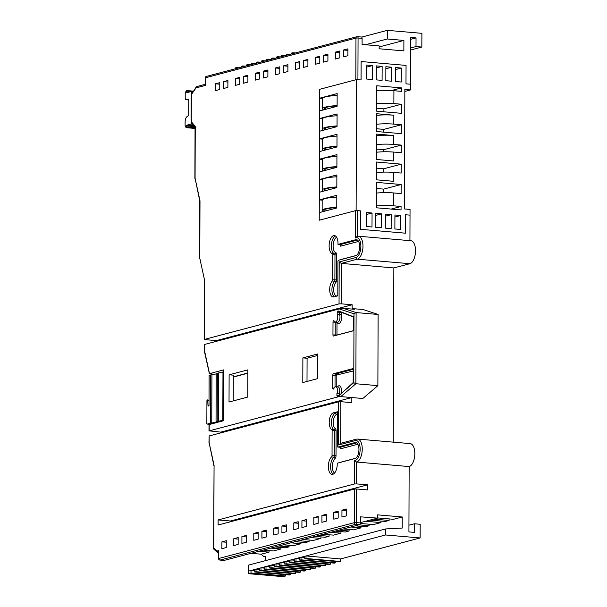 <?xml version="1.0" encoding="UTF-8"?>
<svg xmlns="http://www.w3.org/2000/svg" width="607" height="607" viewBox="0 0 607 607"><rect width="100%" height="100%" fill="white"/><g stroke="black" fill="none" stroke-linecap="round" stroke-linejoin="round"><path stroke-width="0.91" d="M356.575 79.578L361.066 79.965L361.127 61.535L406.053 65.404L405.992 83.834L410.484 84.221L410.461 89.942L404.846 89.457L404.429 208.945L410.044 209.43L410.021 215.144L405.529 214.757L405.468 233.194L360.543 229.317L360.611 210.887L356.119 210.5L356.575 79.578L319.684 89.305L319.229 220.227L319.259 212.602L336.764 207.989L336.809 195.272L319.297 199.893L319.328 192.267L336.832 187.646L336.877 174.937L319.373 179.558L319.396 171.925L336.9 167.312L336.946 154.603L319.441 159.216L319.472 151.591L336.976 146.97L337.022 134.261L319.51 138.882L319.54 131.256L337.044 126.635L337.09 113.926L319.586 118.54L319.608 110.914L337.113 106.301L337.158 93.584L319.654 98.205L319.684 89.305L355.823 79.775L355.968 38.082L205.424 77.795L205.394 85.42L196.038 87.894L191.372 94.578L191.281 119.473L192.153 122.72L195.257 126.431L195.075 178.192L199.991 200.826L199.794 258.225L204.711 280.859L204.316 339.503L216.115 340.656L216.107 341.407M404.839 91.429L410.461 89.942M356.119 210.5L319.229 220.227L355.368 210.697L360.611 210.887L360.543 229.317L405.468 233.194L405.529 214.757L410.021 215.144L409.937 240.66M366.173 226.494L372.008 227.003L372.061 213.019L366.218 212.518L366.173 226.494M394.876 228.968L400.719 229.476L400.764 215.493L394.929 214.992L394.876 228.968M385.308 228.149L391.151 228.649L391.196 214.666L385.354 214.165L385.308 228.149M375.741 227.322L381.583 227.822L381.628 213.846L375.786 213.338L375.741 227.322M395.392 81.528L401.235 82.028L401.28 68.045L395.438 67.544L395.392 81.528M385.824 80.701L391.667 81.201L391.712 67.225L385.87 66.717L385.824 80.701M376.257 79.874L382.091 80.382L382.144 66.398L376.302 65.89L376.257 79.874M366.689 79.047L372.523 79.555L372.577 65.571L366.734 65.07L366.689 79.047M376.666 115.368A15.425 2.291 0.2 0 1 393.829 115.209L376.674 113.729L376.613 131.529L401.318 133.661L401.356 124.761L393.799 124.109A15.425 2.291 -179.8 0 0 376.636 124.268M376.537 152.236A15.425 2.291 0.2 0 1 393.7 152.076L401.257 152.729L401.28 145.096L393.723 144.443A15.425 2.291 -179.8 0 0 376.568 144.603M376.598 135.702A15.425 2.291 0.2 0 1 393.761 135.551L376.606 134.071L376.515 159.489L393.67 160.969L393.7 152.076M393.632 172.411L401.181 173.063L401.212 164.163L376.507 162.031L376.446 179.831L393.594 181.311L393.632 172.411A15.425 2.291 0.2 0 0 376.469 172.57M376.401 193.102A15.425 2.291 0.2 0 1 393.556 192.943L401.113 193.595L401.144 184.505L376.439 182.373L376.348 207.791L401.052 209.923L401.068 206.463L393.511 205.811A15.425 2.291 -179.8 0 0 376.355 205.97M376.757 90.86A15.425 2.291 0.2 0 1 393.913 90.709L401.47 91.361L401.485 87.901L376.772 85.769L376.681 111.187L401.394 113.319L401.424 104.229L393.867 103.577A15.425 2.291 -179.8 0 0 376.712 103.736M383.905 111.817L383.92 108.85L376.697 108.228M383.92 108.85L401.424 104.229M391.485 90.534L401.485 87.901M383.624 192.647L383.639 189.118L376.416 188.496M383.639 189.118L401.144 184.505M391.181 209.074L401.068 206.463M383.7 172.115L383.707 168.784L376.484 168.162M383.707 168.784L401.212 164.163M383.768 151.78L383.776 149.709L376.552 149.087M383.776 149.709L401.28 145.096M383.836 132.151L383.844 129.382L376.621 128.752M383.844 129.382L401.356 124.761M366.727 67.111L372.577 65.571M376.294 67.938L382.144 66.398M385.862 68.766L391.712 67.225M395.43 69.593L401.28 68.045M375.779 215.386L381.628 213.846M385.346 216.213L391.196 214.666M394.922 217.033L400.764 215.493M366.211 214.559L372.061 213.019M322.196 200.143L319.297 199.893M322.264 179.801L319.373 179.558M322.34 159.466L319.441 159.216M322.408 139.132L319.51 138.882M322.476 118.79L319.586 118.54M322.552 98.455L319.654 98.205M337.158 95.162L335.853 95.504M337.082 115.497L335.785 115.838M337.014 135.839L335.717 136.18M336.946 156.174L335.641 156.515M336.87 176.508L335.572 176.857M336.802 196.85L335.504 197.192M325.314 107.75L325.306 109.412M337.12 105.884A21.154 3.149 -179.8 0 0 326.923 107.211A21.154 3.149 -179.8 0 0 324.252 108.729A21.154 3.149 -179.8 0 0 324.912 109.518M323.66 109.844A23.316 3.467 0.2 0 1 322.499 108.759L322.529 98.592A23.316 3.467 0.2 0 1 325.473 96.915A23.316 3.467 0.2 0 1 337.151 95.42M322.499 108.759A23.316 3.467 0.2 0 1 325.443 107.082A23.316 3.467 0.2 0 1 337.12 105.595M325.238 128.092L325.238 129.754M337.044 126.218A21.154 3.149 -179.8 0 0 326.847 127.546A21.154 3.149 -179.8 0 0 324.184 129.071A21.154 3.149 -179.8 0 0 324.844 129.852M323.592 130.186A23.316 3.467 0.2 0 1 322.423 129.094L322.461 118.926A23.316 3.467 0.2 0 1 325.405 117.25A23.316 3.467 0.2 0 1 337.082 115.762M322.423 129.094A23.316 3.467 0.2 0 1 325.367 127.424A23.316 3.467 0.2 0 1 337.044 125.93M325.17 148.427L325.162 150.088M336.976 146.56A21.154 3.149 -179.8 0 0 326.778 147.888A21.154 3.149 -179.8 0 0 324.108 149.405A21.154 3.149 -179.8 0 0 324.775 150.195M323.523 150.521A23.316 3.467 0.2 0 1 322.355 149.436L322.393 139.261A23.316 3.467 0.2 0 1 325.337 137.592A23.316 3.467 0.2 0 1 337.014 136.097M322.355 149.436A23.316 3.467 0.2 0 1 325.299 147.759A23.316 3.467 0.2 0 1 336.976 146.264M325.102 168.761L325.094 170.423M336.908 166.895A21.154 3.149 -179.8 0 0 326.71 168.222A21.154 3.149 -179.8 0 0 324.039 169.74A21.154 3.149 -179.8 0 0 324.699 170.529M323.448 170.863A23.316 3.467 0.2 0 1 322.287 169.77L322.317 159.603A23.316 3.467 0.2 0 1 325.261 157.926A23.316 3.467 0.2 0 1 336.938 156.439M322.287 169.77A23.316 3.467 0.2 0 1 325.231 168.093A23.316 3.467 0.2 0 1 336.908 166.606M325.026 189.103L325.018 190.765M336.832 187.229A21.154 3.149 -179.8 0 0 326.634 188.565A21.154 3.149 -179.8 0 0 323.963 190.082A21.154 3.149 -179.8 0 0 324.631 190.864M323.379 191.197A23.316 3.467 0.2 0 1 322.211 190.105L322.249 179.938A23.316 3.467 0.2 0 1 325.193 178.268A23.316 3.467 0.2 0 1 336.87 176.774M322.211 190.105A23.316 3.467 0.2 0 1 325.155 188.436A23.316 3.467 0.2 0 1 336.832 186.941M324.957 209.438L324.95 211.099M336.764 207.571A21.154 3.149 -179.8 0 0 326.566 208.899A21.154 3.149 -179.8 0 0 323.895 210.417A21.154 3.149 -179.8 0 0 324.563 211.206M323.311 211.532A23.316 3.467 0.2 0 1 322.142 210.447L322.18 200.28A23.316 3.467 0.2 0 1 325.124 198.603A23.316 3.467 0.2 0 1 336.802 197.108M322.142 210.447A23.316 3.467 0.2 0 1 325.086 208.77A23.316 3.467 0.2 0 1 336.764 207.283M209.005 405.833L209.112 375.338L210.583 374.951L210.409 423.246L207.26 424.073A0.85 0.41 -85.1 0 1 207.184 424.081A0.85 0.41 -85.1 0 1 206.85 423.345L206.926 400.87A0.85 0.41 -85.1 0 1 207.344 399.922L207.366 399.922A0.85 0.41 -85.1 0 1 207.435 399.914A0.85 0.41 -85.1 0 1 207.769 400.567L207.989 405.347A0.85 0.41 94.9 0 0 208.322 406A0.85 0.41 94.9 0 0 208.398 406L209.005 405.833M216.039 421.759L217.185 421.455L217.352 373.168L216.206 373.472L216.039 421.759L217.389 421.873L210.409 423.246M233.316 377.061L247.861 373.222M223.467 420.272L217.185 421.455M223.467 420.029L222.807 419.976L223.467 419.801M222.807 419.976L222.981 371.681L223.634 371.507M222.974 372.152L217.352 373.168M216.206 373.942L210.583 374.951M211.926 375.073L211.76 423.36M218.702 373.282L218.535 421.577M337.985 244.401A9.135 4.393 -85.1 0 0 338.008 243.506A9.135 4.393 -85.1 0 0 334.351 235.569A9.135 4.393 -85.1 0 0 329.123 245.85A9.135 4.393 -85.1 0 0 332.279 253.673A1.282 0.615 94.9 0 1 332.727 254.773L332.644 279.759A1.282 0.615 94.9 0 1 332.257 281.026A8.589 4.128 -85.1 0 0 329.707 290.487A8.589 4.128 -85.1 0 0 333.122 296.967A8.589 4.128 -85.1 0 0 333.493 296.967L337.803 295.829L337.924 261.663A1.282 0.615 94.9 0 1 338.554 260.228L355.694 255.706A8.088 3.885 -85.1 0 0 359.655 246.67A8.088 3.885 -85.1 0 0 356.415 239.651A8.088 3.885 -85.1 0 0 355.755 239.712L337.985 244.401L340.231 244.591L340.838 245.44L340.595 246.161A7.853 3.771 -85.1 0 0 340.724 244.871M335.246 335.572A1.282 0.615 94.9 0 1 335.201 335.094L335.246 322.317A1.282 0.615 94.9 0 1 335.269 321.96A4.325 2.079 94.9 0 1 334.085 320.966A1.282 0.615 -85.1 0 0 333.736 320.678A1.282 0.615 -85.1 0 0 333 322.12L332.955 334.905A1.282 0.615 -85.1 0 0 333.471 336.02A1.282 0.615 -85.1 0 0 333.577 336.012L352.735 330.959A1.282 0.615 -85.1 0 0 353.365 329.518L353.403 317.658A1.282 0.615 -85.1 0 0 352.978 316.566L338.835 310.996A1.282 0.615 -85.1 0 0 338.752 310.981A1.282 0.615 -85.1 0 0 338.645 310.989L337.826 311.201A1.282 0.615 -85.1 0 0 337.196 312.643L337.188 314.335A4.325 2.079 94.9 0 1 337.742 317.097A4.325 2.079 94.9 0 1 335.269 321.96L337.515 322.158A4.325 2.079 -85.1 0 0 339.988 317.286A4.325 2.079 -85.1 0 0 339.434 314.525L341.187 313.994A5.607 2.694 94.9 0 1 341.733 317.218A5.607 2.694 94.9 0 1 339.988 322.841A5.607 2.694 94.9 0 1 336.999 322.249L336.953 335.034L352.963 330.807M337.393 414.24L336.475 414.475L335.33 413.117L333.084 412.919A8.589 4.128 -85.1 0 0 329.275 421.03A8.589 4.128 -85.1 0 0 331.733 429.544A1.282 0.615 94.9 0 1 332.112 430.613L332.029 455.591A1.282 0.615 94.9 0 1 331.574 456.934A9.135 4.393 -85.1 0 0 328.349 466.442A9.135 4.393 -85.1 0 0 332.006 474.378A9.135 4.393 -85.1 0 0 337.242 464.097A9.135 4.393 -85.1 0 0 337.219 463.217L354.989 458.528A8.088 3.885 -85.1 0 0 358.949 449.491A8.088 3.885 -85.1 0 0 355.71 442.473A8.088 3.885 -85.1 0 0 355.042 442.533L337.902 447.056A1.282 0.615 94.9 0 1 337.796 447.063A1.282 0.615 94.9 0 1 337.28 445.948L337.401 411.789L333.084 412.919M338.903 395.734L352.743 383.002A1.282 0.615 -85.1 0 0 353.183 381.674L353.221 369.815A1.282 0.615 -85.1 0 0 352.705 368.699A1.282 0.615 -85.1 0 0 352.599 368.707L333.448 373.76A1.282 0.615 -85.1 0 0 332.818 375.194L332.773 387.979A1.282 0.615 -85.1 0 0 333.289 389.095A1.282 0.615 -85.1 0 0 333.85 388.563A4.325 2.079 94.9 0 1 335.754 386.758A4.325 2.079 94.9 0 1 337.484 390.513A4.325 2.079 94.9 0 1 336.915 393.571L336.908 395.263A1.282 0.615 -85.1 0 0 337.424 396.379A1.282 0.615 -85.1 0 0 337.53 396.371L338.349 396.151A1.282 0.615 -85.1 0 0 338.539 396.045L338.903 395.734L340.823 396.606L338.729 396.69L209.187 430.864L220.789 432.123L220.789 432.882M339.154 395.506A1.282 0.615 94.9 0 1 339.154 395.461L339.161 393.768L336.915 393.571M356.506 483.9L354.412 483.984L354.496 460.478L356.582 462.041L356.506 483.9L367.516 484.849L367.501 489.932L356.491 488.984L356.377 522.589L360.414 522.938A1.54 0.744 94.9 0 1 359.663 524.66L224.12 560.42A1.54 0.744 94.9 0 1 223.991 560.428A1.54 0.744 94.9 0 1 223.869 560.398M356.666 439.157A11.571 5.562 94.9 0 1 357.622 439.073L410.18 443.603A11.571 5.562 94.9 0 1 414.816 453.649A11.571 5.562 94.9 0 1 409.148 466.571L356.582 462.041A11.571 5.562 94.9 0 0 362.25 449.119A11.571 5.562 94.9 0 0 357.622 439.073L356.263 439.195A1.54 1.335 -104.8 0 0 355.315 440.568L338.554 444.992L340.664 443.383M339.199 261.951L341.286 263.392L341.149 303.819L339.047 303.895L339.199 261.951L355.952 257.535A10.023 4.818 -85.1 0 0 360.862 246.328A10.023 4.818 -85.1 0 0 355.27 238.02L357.371 236.298A11.571 5.562 94.9 0 1 358.327 236.206L410.886 240.736A11.571 5.562 94.9 0 1 415.522 250.782A11.571 5.562 94.9 0 1 409.854 263.704L393.852 267.93L393.245 442.146M338.198 511.17L338.175 518.029L333.804 519.182L333.827 512.323L338.198 511.17M318.197 516.443L318.174 523.31L313.796 524.463L313.819 517.596L318.197 516.443M298.189 521.724L298.166 528.583L293.788 529.736L293.811 522.877L298.189 521.724M278.181 526.997L278.158 533.864L273.78 535.017L273.81 528.151L278.181 526.997M258.18 532.278L258.15 539.137L253.779 540.298L253.802 533.432L258.18 532.278M238.172 537.552L238.149 544.418L233.771 545.572L233.794 538.712L238.172 537.552M359.663 524.66L355.619 524.311A1.54 1.335 -104.8 0 1 354.276 522.673L354.397 489.067L218.103 525.025L218.118 519.941L230.47 521.003L230.47 521.762M354.412 483.984L218.118 519.941M338.554 444.992L338.706 401.773L209.165 435.947L209.142 442.693L214.066 465.326L213.77 548.136L217.01 551.065L218.763 550.602L218.732 558.432A1.54 1.335 75.2 0 0 220.075 560.071L224.12 560.42M226.29 540.685L226.267 547.552L221.889 548.705L221.912 541.846L226.29 540.685M246.298 535.412L246.275 542.271L241.897 543.432L241.92 536.565L246.298 535.412M266.306 530.131L266.283 536.998L261.905 538.151L261.928 531.284L266.306 530.131M286.307 524.858L286.284 531.717L281.914 532.87L281.936 526.011L286.307 524.858M306.315 519.577L306.292 526.444L301.914 527.597L301.937 520.73L306.315 519.577M326.323 514.304L326.3 521.163L321.922 522.316L321.945 515.457L326.323 514.304M346.331 509.023L346.309 515.889L341.931 517.043L341.953 510.176L346.331 509.023M373.677 519.122L389.102 520.449L385.346 521.443L369.921 520.108M304.76 558.827L306.004 558.493L340.595 561.475L339.351 561.809L304.76 558.827L304.767 556.285L385.544 534.972L385.688 528.932L402.191 528.067L402.229 516.989L393.48 519.296L377.508 517.923M402.229 516.989L377.524 514.857L377.508 518.112L360.421 522.619M365.551 521.261L380.976 522.597L373.472 524.577L360.376 523.446M358.942 524.85L369.094 525.73L365.346 526.717L355.194 525.844M350.816 526.997L360.968 527.87L353.464 529.85L343.312 528.978M338.934 530.131L349.086 531.004L345.337 531.998L335.185 531.117M330.807 532.278L340.959 533.151L333.455 535.131L323.303 534.251M318.933 535.404L329.085 536.284L325.329 537.271L315.177 536.398M310.799 537.552L320.959 538.424L313.455 540.405L303.303 539.532M298.925 540.685L309.077 541.558L305.329 542.552L295.177 541.672M290.799 542.833L300.951 543.705L293.447 545.685L283.294 544.805M278.917 545.966L289.069 546.839L285.32 547.825L275.168 546.953M270.79 548.106L280.942 548.986L273.438 550.959L263.286 550.086M258.908 551.239L269.06 552.12L261.192 554.191L263.977 556.71L265.176 556.809M251.04 553.318L261.192 554.191M223.52 81.657L227.898 80.503L227.875 87.37L223.497 88.523L223.52 81.657L227.891 82.036M243.528 76.383L247.906 75.222L247.884 82.089L243.506 83.242L243.528 76.383L247.899 76.755M263.537 71.102L267.907 69.949L267.884 76.808L263.514 77.969L263.537 71.102L267.907 71.482M283.537 65.822L287.915 64.668L287.893 71.535L283.515 72.688L283.537 65.822L287.908 66.201M303.546 60.548L307.924 59.395L307.901 66.254L303.523 67.407L303.546 60.548L307.916 60.928M323.554 55.267L327.932 54.114L327.901 60.981L323.531 62.134L323.554 55.267L327.924 55.647M343.562 49.994L347.932 48.841L347.91 55.7L343.532 56.853L343.562 49.994L347.932 50.366M339.047 303.895L204.506 339.389M335.428 52.134L339.806 50.98L339.783 57.847L335.405 59L335.428 52.134L339.799 52.513M315.428 57.415L319.798 56.261L319.775 63.12L315.405 64.274L315.428 57.415L319.798 57.794M295.419 62.688L299.797 61.535L299.775 68.401L295.397 69.555L295.419 62.688L299.79 63.067M275.411 67.969L279.789 66.816L279.766 73.675L275.388 74.836L275.411 67.969L279.781 68.348M255.403 73.25L259.781 72.089L259.758 78.956L255.38 80.109L255.403 73.25L259.781 73.622M235.402 78.523L239.78 77.37L239.75 84.236L235.379 85.39L235.402 78.523L239.773 78.902M215.394 83.804L219.772 82.651L219.749 89.51L215.371 90.663L215.394 83.804L219.764 84.176M361.362 37.019A1.54 0.744 94.9 0 1 361.491 37.012A1.54 0.744 94.9 0 1 362.106 38.347L362.091 44.448L379.163 45.92L379.147 48.765L403.86 50.889L403.89 40.426L387.274 38.992L387.304 30.35L421.895 33.332L421.842 47.058L410.598 50.024M304.767 556.285L301.011 557.272L304.76 557.598M299.752 560.147L301.004 559.813L335.595 562.795L334.351 563.129L299.752 560.147L299.767 557.598L296.011 558.592L299.759 558.91M294.752 561.46L296.004 561.134L330.595 564.115L329.343 564.442L294.752 561.46L294.759 558.918L291.011 559.912L294.759 560.231M289.751 562.78L291.003 562.454L325.595 565.436L324.343 565.762L289.751 562.78L289.759 560.238L286.011 561.232L289.759 561.551M284.751 564.1L286.003 563.774L320.595 566.756L319.343 567.082L284.751 564.1L284.759 561.558L281.011 562.552L284.759 562.871M279.751 565.421L281.003 565.094L315.594 568.076L314.343 568.402L279.751 565.421L279.759 562.879L276.01 563.865L279.751 564.191M274.751 566.741L275.995 566.414L310.587 569.396L309.342 569.723L274.751 566.741L274.759 564.199L271.003 565.185L274.751 565.512M269.743 568.061L270.995 567.727L305.587 570.709L304.335 571.043L269.743 568.061L269.758 565.519L266.003 566.506L269.751 566.832M264.743 569.381L265.995 569.047L300.586 572.029L299.334 572.363L264.743 569.381L264.751 566.839L261.002 567.826L264.751 568.152M259.743 570.701L260.995 570.368L295.586 573.349L294.334 573.683L259.743 570.701L259.75 568.16L256.002 569.146L259.75 569.472M254.743 572.022L255.995 571.688L290.586 574.67L289.334 575.004L254.743 572.022L254.75 569.48L251.002 570.466L254.743 570.792M208.99 430.97L209.013 424.619L223.459 420.742L223.642 369.898L209.385 373.662L214.575 374.375M343.843 391.174L353.767 382.691L354.002 313.796L339.245 308.925L204.491 344.473L204.278 350.755L209.385 373.662M354.397 489.067L356.491 488.984M302.885 357.887L302.794 382.547L317.552 378.654L317.636 353.995L302.885 357.887L307.081 358.251L317.636 355.467M229.12 374.807L229.021 402.009L247.777 397.061L247.876 369.86L229.12 374.807L233.323 375.164L233.232 400.893M204.278 350.717L204.491 344.473M421.842 47.058L416.007 46.557L416.038 37.915L410.643 37.452L410.484 84.221L405.992 83.834L406.053 65.404L361.127 61.535L361.066 79.965L357.918 79.692L358.069 37.998L362.106 38.347M341.149 303.819L352.151 304.767L352.143 308.576L363.145 309.524L378.123 314.464L377.873 385.65L362.834 398.503L351.832 397.555L351.81 402.638L340.808 401.69L340.664 443.307M356.924 236.343L358.327 236.206A11.571 5.562 94.9 0 1 362.963 246.252A11.571 5.562 94.9 0 1 357.295 259.174L341.286 263.392L393.852 267.93M218.558 552.651L218.156 552.757L218.558 552.795M263.977 556.71L265.176 556.391L265.16 560.731M285.578 575.99L283.082 576.65L248.491 573.668L248.498 571.126L251.002 570.466L250.987 573.008L285.578 575.99L285.586 574.677M385.688 528.932L248.642 565.087L248.498 571.126M306.004 558.493L306.019 555.951L340.61 558.933L420.135 537.954L420.181 524.281L414.338 523.773L414.308 532.369L408.921 531.907L409.148 466.571M385.544 534.972L420.135 537.954M377.508 518.112L360.437 516.838L360.414 522.938M387.304 30.35L361.711 37.103M235.258 68.803L235.266 67.916L237.762 67.256L237.762 68.143M403.89 40.426L379.155 46.951M387.274 38.992L365.475 44.743M295.305 52.961L292.779 52.748L292.779 53.628M292.779 52.748L291.535 53.075L291.527 53.955M290.305 54.281L287.779 54.061L287.779 54.949M287.779 54.061L286.527 54.395L286.527 55.275M285.305 55.601L282.779 55.381L282.779 56.269M282.779 55.381L281.527 55.715L281.527 56.595M280.297 56.921L277.778 56.701L277.771 57.589M277.778 56.701L276.526 57.035L276.526 57.915M275.297 58.242L272.778 58.022L272.771 58.909M272.778 58.022L271.526 58.355L271.519 59.236M270.297 59.562L267.77 59.342L267.77 60.222M267.77 59.342L266.526 59.668L266.519 60.556M265.297 60.882L262.77 60.662L262.77 61.542M262.77 60.662L261.526 60.988L261.518 61.876M260.297 62.195L257.77 61.982L257.77 62.862M257.77 61.982L256.518 62.309L256.518 63.196M255.297 63.515L252.77 63.303L252.77 64.183M252.77 63.303L251.518 63.629L251.518 64.517M250.289 64.835L247.77 64.623L247.762 65.503M247.77 64.623L246.518 64.949L246.518 65.837M245.289 66.155L242.77 65.935L242.762 66.823M242.77 65.935L241.518 66.269L241.51 67.149M254.75 569.48L256.002 569.146L255.995 571.688M259.75 568.16L261.002 567.826L260.995 570.368M264.751 566.839L266.003 566.506L265.995 569.047M269.758 565.519L271.003 565.185L270.995 567.727M274.759 564.199L276.01 563.865L275.995 566.414M279.759 562.879L281.011 562.552L281.003 565.094M284.759 561.558L286.011 561.232L286.003 563.774M289.759 560.238L291.011 559.912L291.003 562.454M294.759 558.918L296.011 558.592L296.004 561.134M299.767 557.598L301.011 557.272L301.004 559.813M389.102 520.449L389.11 518.917M380.976 522.597L380.976 521.064M369.094 525.73L369.102 524.198M360.968 527.87L360.975 526.337M349.086 531.004L349.093 529.471M340.959 533.151L340.967 531.618M329.085 536.284L329.085 534.752M320.959 538.424L320.959 536.899M309.077 541.558L309.084 540.033M300.951 543.705L300.951 542.172M289.069 546.839L289.076 545.306M280.942 548.986L280.95 547.453M269.06 552.12L269.068 550.587M414.338 523.773L408.943 525.199M340.595 561.475L340.61 558.933M335.595 562.795L335.603 561.483M330.595 564.115L330.603 562.803M325.595 565.436L325.602 564.123M320.595 566.756L320.595 565.443M315.594 568.076L315.594 566.763M310.587 569.396L310.594 568.084M305.587 570.709L305.594 569.396M300.586 572.029L300.594 570.717M295.586 573.349L295.586 572.037M290.586 574.67L290.586 573.357M416.038 37.915L410.636 39.334M416.007 46.557L410.605 47.983M377.873 385.65L355.861 383.753L340.823 396.606L351.832 397.555L220.789 432.123M352.143 308.576L354.283 309.282L343.274 308.333L356.112 312.567L355.861 383.753L353.767 382.691M378.123 314.464L356.112 312.567L354.002 313.796M219.734 559.988A1.54 0.744 -85.1 0 0 219.946 560.079A1.54 0.744 -85.1 0 0 220.075 560.071L355.619 524.311A1.54 0.744 -85.1 0 0 356.377 522.589L354.276 522.673L218.543 558.539L218.763 550.602M217.01 551.065L218.156 552.757L217.473 552.453L213.77 549.107M214.37 549.335L213.77 548.136L213.581 548.675L214.066 465.326M213.869 465.607L209.142 442.693M208.952 442.951L209.165 435.947M199.794 258.225L204.711 280.859M199.597 258.483L199.802 201.092L195.075 178.192M195.849 127.523L195.257 126.431L195.059 126.916L194.885 178.458M195.059 127.098L192.207 123.691L192.153 122.72M192.055 123.411L191.281 119.473M196.402 86.884A1.54 1.039 34.9 0 0 196.122 87.127L191.372 94.578M196.122 87.127A1.54 1.039 34.9 0 0 196.038 87.894A1.54 1.335 75.2 0 1 196.994 86.52A1.54 1.54 0 0 0 196.122 87.127M361.491 37.012L357.447 36.663A1.54 1.54 0 0 0 356.924 36.708A1.54 1.335 -104.8 0 1 357.318 36.67A1.54 0.744 94.9 0 1 357.447 36.663A1.54 0.744 94.9 0 1 358.069 37.998L355.968 38.082A1.54 1.335 -104.8 0 1 356.924 36.708L206.372 76.421A1.54 1.54 0 0 0 205.227 77.908L205.394 85.42M338.706 401.773L340.808 401.69M339.245 308.925L343.274 308.333M352.151 304.767L216.115 340.656M367.516 484.849L230.47 521.003M247.861 373.002L233.316 376.841M307.005 381.439L307.081 358.251M353.304 316.998L342.007 312.552L339.442 312.833L339.434 314.525L337.188 314.335M335.754 386.758L338 386.955A4.325 2.079 -85.1 0 1 339.73 390.703A4.325 2.079 -85.1 0 1 339.161 393.768L340.906 394.163M337.044 322.112A1.282 0.895 -27.3 0 1 336.999 322.249L333 322.12M248.491 573.668L250.987 573.008M240.289 67.476L237.762 67.256M226.29 542.218L221.912 541.846M238.164 539.084L233.794 538.712M246.29 536.945L241.92 536.565M258.172 533.811L253.802 533.432M266.298 531.664L261.928 531.284M278.181 528.53L273.81 528.151M286.307 526.39L281.936 526.011M298.181 523.257L293.811 522.877M306.307 521.11L301.937 520.73M318.189 517.976L313.819 517.596M326.316 515.829L321.945 515.457M338.198 512.695L333.827 512.323M346.324 510.555L341.953 510.176M191.463 93.797L191.213 91.528L186.819 92.666L186.311 90.542L185.218 93.319L185.203 97.499A2.572 1.237 -85.1 0 0 186.235 99.73A2.572 1.237 -85.1 0 0 186.448 99.715L188.511 99.176L188.769 99.738L188.709 115.36L187.639 116.278A5.144 2.474 -85.1 0 0 185.12 122.022L185.105 125.421L186.076 127.66L186.759 125.201L191.046 124.071L191.372 120.831M393.829 115.209L393.799 124.109M393.761 135.551L393.723 144.443M393.556 192.943L393.511 205.811M393.913 90.709L393.867 103.577M209.954 424.308L207.26 424.073M209.02 400.673L207.769 400.567M209.005 405.438L207.989 405.347M336.642 237.307A7.853 3.771 -85.1 0 0 333.114 245.972A7.853 3.771 -85.1 0 0 335.83 252.702A2.572 1.237 94.9 0 1 336.726 254.902L336.635 279.88A2.572 1.237 94.9 0 1 335.861 282.422A1.282 0.948 41.7 0 0 334.503 281.223L332.257 281.026M334.29 296.755A8.589 4.128 94.9 0 1 331.923 289.714A8.589 4.128 94.9 0 1 334.503 281.223A1.282 0.615 -85.1 0 0 334.889 279.948L334.973 254.97A1.282 0.615 -85.1 0 0 334.533 253.87A9.135 4.393 94.9 0 1 331.369 246.04A9.135 4.393 94.9 0 1 335.443 235.971M335.861 282.422A7.299 3.505 -85.1 0 0 333.675 289.645A7.299 3.505 -85.1 0 0 336.893 295.981L337.803 295.738M337.409 386.902A5.607 2.694 94.9 0 1 341.483 390.635A5.607 2.694 94.9 0 1 341.035 393.761M333.16 474.166A9.135 4.393 94.9 0 1 330.595 466.639A9.135 4.393 94.9 0 1 333.82 457.124A1.282 1.009 -130.7 0 1 335.117 458.399A7.853 3.771 -85.1 0 0 332.348 466.571A7.853 3.771 -85.1 0 0 334.571 473.058M336.475 414.475A7.299 3.505 -85.1 0 0 333.213 422.525A7.299 3.505 -85.1 0 0 335.352 428.603A2.572 1.237 94.9 0 1 336.111 430.742L336.02 455.72A2.572 1.237 94.9 0 1 335.117 458.399M331.574 456.934L333.82 457.124A1.282 0.615 -85.1 0 0 334.275 455.789L334.358 430.811A1.282 0.615 -85.1 0 0 333.987 429.741A8.589 4.128 94.9 0 1 331.46 422.593A8.589 4.128 94.9 0 1 335.33 413.117L337.401 412.57M356.355 442.647L355.042 442.533M335.83 252.702A1.282 1.123 108.4 0 1 334.533 253.87L332.279 253.673M357.068 239.826L355.755 239.712M355.952 257.535A1.54 1.335 75.2 0 0 357.295 259.174L409.854 263.704M354.496 460.478A10.023 4.818 -85.1 0 0 360.156 449.195A10.023 4.818 -85.1 0 0 355.315 440.568M355.27 238.02L355.368 210.697M204.468 350.459L209.385 373.1M209.21 424.505L209.187 430.864M338.729 396.69L338.729 395.87M357.462 210.614L357.371 236.244M206.372 76.421A1.54 1.335 75.2 0 0 205.424 77.795L205.227 77.908M334.07 388.093L332.773 387.979M335.018 386.955L335.064 375.392L332.818 375.194M353.221 370.998L335.064 375.392A1.282 0.615 94.9 0 1 335.694 373.958L333.448 373.76M336.771 386.849L336.809 375.323A1.282 1.108 75.2 0 0 335.694 373.958L353.175 369.344M339.199 395.461L336.908 395.263M336.635 279.88L332.644 279.759M336.726 254.902L332.727 254.773M340.231 244.591L357.447 240.053M341.597 259.424A2.572 1.237 94.9 0 1 341.931 259.25L356.286 255.456M358.578 241.419L340.595 246.161M336.02 455.72L332.029 455.591M336.111 430.742L332.112 430.613M335.352 428.603A1.282 1.1 -59.1 0 1 333.987 429.741L331.733 429.544M339.943 447.23A1.282 0.615 -85.1 0 0 340.041 447.26A1.282 0.615 -85.1 0 0 340.148 447.253L337.902 447.056M357.872 444.241L341.263 448.619A1.282 1.108 -104.8 0 0 340.148 447.253L356.741 442.875M339.852 462.519A7.853 3.771 -85.1 0 0 339.837 462.435L355.581 458.277M341.263 448.619A2.572 1.237 94.9 0 1 340.102 447.268M339.966 311.444A1.282 0.615 94.9 0 0 339.442 312.833L337.196 312.643M339.783 311.376L337.826 311.201M336.946 335.125A1.282 1.108 75.2 0 0 336.953 335.034L332.955 334.905M340.808 311.778A1.282 1.108 75.2 0 1 341.187 312.764L341.187 313.994M188.762 99.912L186.448 99.715M192.965 91.649L186.569 91.096M188.375 92.264L186.561 92.112M192.586 92.181L191.471 92.089M192.062 123.418L191.357 123.358M192.639 124.207L191.046 124.071M193.997 125.824L186.759 125.201M194.665 126.628L186.448 125.922M195.059 127.675L186.44 126.931M209.916 424.316L207.184 424.081M209.187 373.775L209.195 373.358M218.543 558.539A1.54 1.54 0 0 0 219.946 560.079L223.991 560.428M204.316 339.503L204.521 281.124M191.091 119.761L191.175 94.26M196.994 86.52L205.204 84.35M340.231 443.429L356.263 439.195M340.337 447.283L337.796 447.063M188.762 99.95L186.235 99.73M193.314 91.141L186.311 90.542M195.059 128.434L186.076 127.66"/></g></svg>
